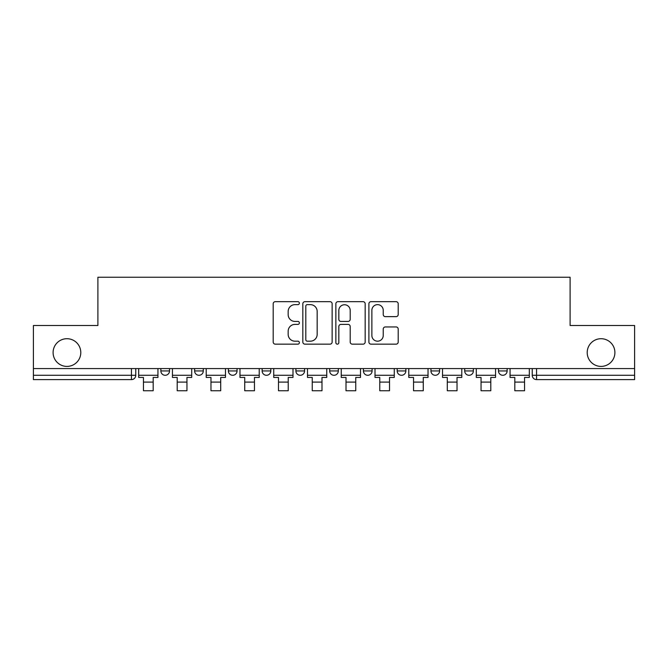<?xml version="1.0" encoding="UTF-8"?>
<svg xmlns="http://www.w3.org/2000/svg" width="668" height="668" viewBox="0 0 668 668"><rect width="100%" height="100%" fill="white"/><g stroke="black" fill="none" stroke-linecap="round" stroke-linejoin="round"><path stroke-width="1" d="M299.373 303.155A1.486 1.486 0 0 0 297.886 301.669L275.316 301.669A2.121 2.121 0 0 0 273.195 303.79L273.195 342.024A2.121 2.121 0 0 0 275.316 344.154L297.886 344.154A1.486 1.486 0 0 0 299.373 342.667A1.486 1.486 0 0 0 297.886 341.181L294.964 341.181A6.797 6.797 0 0 1 288.167 334.376L288.167 331.194A6.797 6.797 0 0 1 294.964 324.397L297.886 324.397A1.486 1.486 0 0 0 299.373 322.911A1.486 1.486 0 0 0 297.886 321.425L294.964 321.425A6.797 6.797 0 0 1 288.167 314.628L288.167 311.438A6.797 6.797 0 0 1 294.964 304.641L297.886 304.641A1.486 1.486 0 0 0 299.373 303.155M587.205 352.554A13.853 13.853 0 0 0 601.058 366.406A13.853 13.853 0 0 0 614.902 352.554A13.853 13.853 0 0 0 601.058 338.709A13.853 13.853 0 0 0 587.205 352.554M53.098 352.554A13.853 13.853 0 0 0 66.942 366.406A13.853 13.853 0 0 0 80.795 352.554A13.853 13.853 0 0 0 66.942 338.709A13.853 13.853 0 0 0 53.098 352.554M430.952 368.569L430.952 370.949L439.611 370.949A4.325 4.325 0 0 1 435.285 375.282A4.325 4.325 0 0 1 430.952 370.949L430.952 368.569M363.434 368.569L363.434 370.949L372.093 370.949A4.325 4.325 0 0 1 367.759 375.282A4.325 4.325 0 0 1 363.434 370.949L363.434 368.569M329.675 368.569L329.675 370.949L338.325 370.949A4.325 4.325 0 0 1 334 375.282A4.325 4.325 0 0 1 329.675 370.949L329.675 368.569M262.148 370.949L262.148 368.569L262.148 370.949A4.325 4.325 0 0 0 266.482 375.282A4.325 4.325 0 0 1 262.148 370.949L270.807 370.949A4.325 4.325 0 0 1 266.482 375.282M194.63 370.949L194.63 368.569L194.63 370.949A4.325 4.325 0 0 0 198.955 375.282A4.325 4.325 0 0 1 194.63 370.949L203.289 370.949A4.325 4.325 0 0 1 198.955 375.282A4.325 4.325 0 0 0 203.289 370.949L203.289 368.569L203.289 370.949M396.082 316.64A2.121 2.121 0 0 0 398.203 314.519L398.203 303.79A2.121 2.121 0 0 0 396.082 301.669L371.016 301.669A2.121 2.121 0 0 0 368.895 303.79L368.895 342.024A2.121 2.121 0 0 0 371.016 344.154L396.082 344.154A2.121 2.121 0 0 0 398.203 342.024L398.203 329.065A2.121 2.121 0 0 0 396.082 326.944L385.352 326.944A2.121 2.121 0 0 0 383.232 329.065L383.232 335.495A5.686 5.686 0 0 1 377.545 341.181A5.686 5.686 0 0 1 371.867 335.495L371.867 310.319A5.686 5.686 0 0 1 377.545 304.641A5.686 5.686 0 0 1 383.232 310.319L383.232 314.519A2.121 2.121 0 0 0 385.352 316.64L396.082 316.64M33.4 368.569L33.4 325.508L97.895 325.508L97.895 277.245L570.105 277.245L570.105 325.508L634.6 325.508L634.6 368.569L33.4 368.569L33.4 375.282L135.763 375.282L135.763 368.569L135.763 375.282A4.325 4.325 0 0 1 131.437 379.608L33.4 379.608L33.4 375.282M332.138 303.79A2.121 2.121 0 0 0 330.017 301.669L304.95 301.669A2.121 2.121 0 0 0 302.829 303.79L302.829 342.024A2.121 2.121 0 0 0 304.95 344.154L330.017 344.154A2.121 2.121 0 0 0 332.138 342.024L332.138 303.79M337.983 301.669L363.05 301.669A2.121 2.121 0 0 1 365.171 303.79L365.171 342.024A2.121 2.121 0 0 1 363.05 344.154L352.32 344.154A2.121 2.121 0 0 1 350.199 342.024L350.199 326.518A2.121 2.121 0 0 0 348.07 324.397L340.956 324.397A2.121 2.121 0 0 0 338.835 326.518L338.835 342.667A1.486 1.486 0 0 1 337.348 344.154A1.486 1.486 0 0 1 335.862 342.667L335.862 303.79A2.121 2.121 0 0 1 337.983 301.669M532.237 368.569L532.237 375.282L634.6 375.282L634.6 379.608L536.563 379.608A4.325 4.325 0 0 1 532.237 375.282L532.237 368.569M634.6 368.569L634.6 375.282M507.129 368.569L507.129 370.949A4.325 4.325 0 0 1 502.804 375.282A4.325 4.325 0 0 1 498.478 370.949L507.129 370.949M498.478 368.569L498.478 370.949M473.37 368.569L473.37 370.949A4.325 4.325 0 0 1 469.045 375.282A4.325 4.325 0 0 1 464.711 370.949L473.37 370.949L473.37 368.569M464.711 368.569L464.711 370.949M439.611 368.569L439.611 370.949M405.852 368.569L405.852 370.949A4.325 4.325 0 0 1 401.518 375.282A4.325 4.325 0 0 1 397.193 370.949L405.852 370.949L405.852 368.569M397.193 368.569L397.193 370.949M372.093 370.949L372.093 368.569L372.093 370.949A4.325 4.325 0 0 1 367.759 375.282M338.325 370.949L338.325 368.569L338.325 370.949A4.325 4.325 0 0 1 334 375.282M304.566 368.569L304.566 370.949A4.325 4.325 0 0 1 300.241 375.282A4.325 4.325 0 0 1 295.907 370.949A4.325 4.325 0 0 0 300.241 375.282A4.325 4.325 0 0 0 304.566 370.949L304.566 368.569M295.907 368.569L295.907 370.949L304.566 370.949M270.807 368.569L270.807 370.949M237.048 368.569L237.048 370.949A4.325 4.325 0 0 1 232.714 375.282A4.325 4.325 0 0 1 228.389 370.949L237.048 370.949M228.389 368.569L228.389 370.949M169.522 368.569L169.522 370.949A4.325 4.325 0 0 1 165.196 375.282A4.325 4.325 0 0 1 160.871 370.949A4.325 4.325 0 0 0 165.196 375.282A4.325 4.325 0 0 0 169.522 370.949L169.522 368.569M160.871 368.569L160.871 370.949L169.522 370.949M307.288 304.641A1.486 1.486 0 0 0 305.802 306.128L305.802 339.686A1.486 1.486 0 0 0 307.288 341.181L310.369 341.181A6.797 6.797 0 0 0 317.166 334.376L317.166 311.438A6.797 6.797 0 0 0 310.369 304.641L307.288 304.641M350.199 310.428A5.686 5.686 0 0 0 344.513 304.75A5.686 5.686 0 0 0 338.835 310.428L338.835 319.296A2.121 2.121 0 0 0 340.956 321.425L348.07 321.425A2.121 2.121 0 0 0 350.199 319.296L350.199 310.428M138.685 375.282L157.949 375.282L157.949 377.445L153.189 377.445L153.189 390.755L143.445 390.755L143.445 377.445L138.685 377.445L138.685 368.569M157.949 375.282L157.949 368.569M172.444 375.282L191.708 375.282L191.708 377.445L186.948 377.445L186.948 390.755L177.204 390.755L177.204 377.445L172.444 377.445L172.444 368.569M191.708 375.282L191.708 368.569M206.203 375.282L225.467 375.282L225.467 377.445L220.707 377.445L220.707 390.755L210.971 390.755L210.971 377.445L206.203 377.445L206.203 368.569M225.467 375.282L225.467 368.569M239.971 375.282L259.226 375.282L259.226 377.445L254.466 377.445L254.466 390.755L244.73 390.755L244.73 377.445L239.971 377.445L239.971 368.569M259.226 375.282L259.226 368.569M273.73 375.282L292.993 375.282L292.993 377.445L288.225 377.445L288.225 390.755L278.489 390.755L278.489 377.445L273.73 377.445L273.73 368.569M292.993 375.282L292.993 368.569M307.489 375.282L326.752 375.282L326.752 377.445L321.993 377.445L321.993 390.755L312.248 390.755L312.248 377.445L307.489 377.445L307.489 368.569M326.752 375.282L326.752 368.569M341.248 375.282L360.511 375.282L360.511 377.445L355.752 377.445L355.752 390.755L346.007 390.755L346.007 377.445L341.248 377.445L341.248 368.569M360.511 375.282L360.511 368.569M375.007 375.282L394.27 375.282L394.27 377.445L389.511 377.445L389.511 390.755L379.775 390.755L379.775 377.445L375.007 377.445L375.007 368.569M394.27 375.282L394.27 368.569M408.774 375.282L428.029 375.282L428.029 377.445L423.27 377.445L423.27 390.755L413.534 390.755L413.534 377.445L408.774 377.445L408.774 368.569M428.029 375.282L428.029 368.569M442.533 375.282L461.797 375.282L461.797 377.445L457.029 377.445L457.029 390.755L447.293 390.755L447.293 377.445L442.533 377.445L442.533 368.569M461.797 375.282L461.797 368.569M476.292 375.282L495.556 375.282L495.556 377.445L490.796 377.445L490.796 390.755L481.052 390.755L481.052 377.445L476.292 377.445L476.292 368.569M495.556 375.282L495.556 368.569M510.051 375.282L529.315 375.282L529.315 377.445L524.555 377.445L524.555 390.755L514.811 390.755L514.811 377.445L510.051 377.445L510.051 368.569M529.315 375.282L529.315 368.569M131.437 368.569L131.437 379.608M536.563 368.569L536.563 379.608M143.445 382.096L153.189 382.096M177.204 382.096L186.948 382.096M210.971 382.096L220.707 382.096M244.73 382.096L254.466 382.096M278.489 382.096L288.225 382.096M312.248 382.096L321.993 382.096M346.007 382.096L355.752 382.096M379.775 382.096L389.511 382.096M413.534 382.096L423.27 382.096M447.293 382.096L457.029 382.096M481.052 382.096L490.796 382.096M514.811 382.096L524.555 382.096"/></g></svg>
